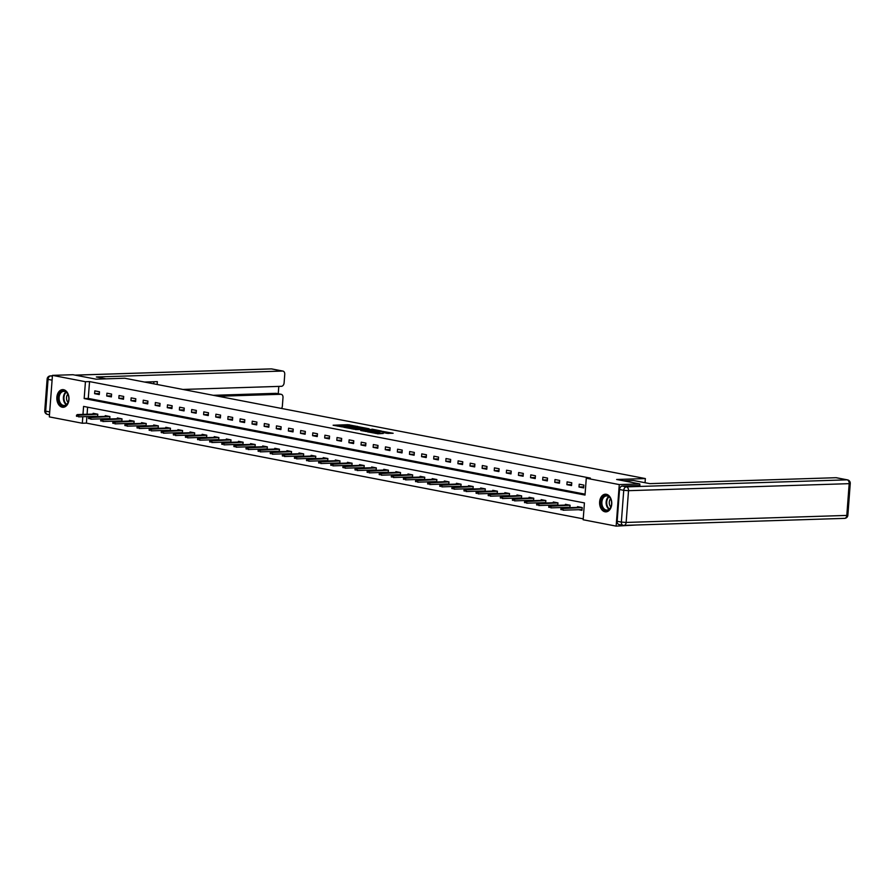 <?xml version="1.0" encoding="UTF-8"?>
<svg xmlns="http://www.w3.org/2000/svg" width="895" height="895" viewBox="0 0 895 895"><rect width="100%" height="100%" fill="white"/><g stroke="black" fill="none" stroke-linecap="round" stroke-linejoin="round"><path stroke-width="1.34" d="M357.586 426.501L347.954 424.7L333.119 425.226L342.606 426.971L340.626 426.3L341.733 426.098L357.62 426.378M605.02 511.795A8.838 6.086 88.2 0 1 599.594 502.542A8.838 6.086 88.2 0 1 605.4 494.208A8.838 6.086 88.2 0 1 606.34 494.286A8.838 6.086 88.2 0 1 611.766 503.527A8.838 6.086 88.2 0 1 605.96 511.862A8.838 6.086 88.2 0 1 605.02 511.795M62.258 407.203A8.838 6.086 88.2 0 1 56.832 397.962A8.838 6.086 88.2 0 1 62.639 389.616A8.838 6.086 88.2 0 1 63.579 389.694A8.838 6.086 88.2 0 1 69.004 398.935A8.838 6.086 88.2 0 1 63.198 407.27A8.838 6.086 88.2 0 1 62.258 407.203M387.166 433.348L393.14 433.269L382.277 431.312L367.442 431.837L378.305 433.795L383.261 433.471L370.407 432.072L380.867 431.591L385.879 432.207L383.015 432.498L387.166 433.348M86.904 416.6L86.412 423.111L82.318 423.245L49.326 416.891L52.447 375.363L72.954 374.714L96.089 379.167L124.797 378.249L645.362 478.568L616.644 479.485L639.78 483.938L619.273 484.587L616.152 526.115L583.16 519.76L584.424 502.923L83.582 406.408L82.978 414.396M52.447 375.363L85.439 381.717L84.175 398.555L585.017 495.069L586.281 478.232L619.273 484.587M586.281 478.232L590.387 478.109L89.545 381.594L85.439 381.717M369.098 428.772L358.582 426.747L343.747 427.273L354.61 429.231L369.098 428.772M371.996 429.152L381.292 430.987L366.458 431.513L360.741 430.54L367.308 430.226L364.455 429.622L355.46 429.544L371.973 429.466M645.049 482.718L645.362 478.568M89.545 381.594L88.269 398.42L585.084 494.163M94.613 393.666L99.278 394.572L99.479 391.764L94.825 390.869L94.613 393.666L99.356 393.52M106.729 396.004L111.383 396.899L111.595 394.091L106.941 393.196L106.729 396.004L111.461 395.847M118.834 398.342L123.488 399.237L123.7 396.429L119.046 395.534L118.834 398.342L123.577 398.185M130.95 400.669L135.604 401.564L135.816 398.767L131.151 397.861L130.95 400.669L135.682 400.524M143.055 403.007L147.709 403.902L147.921 401.094L143.267 400.199L143.055 403.007L147.787 402.851M155.159 405.334L159.825 406.229L160.037 403.432L155.372 402.526L155.159 405.334L159.903 405.189M167.275 407.672L171.929 408.567L172.142 405.759L167.488 404.864L167.275 407.672L172.008 407.516M179.38 410L184.046 410.906L184.247 408.098L179.593 407.203L179.38 410L184.124 409.854M191.496 412.338L196.15 413.233L196.363 410.425L191.709 409.53L191.496 412.338L196.229 412.192M203.601 414.676L208.255 415.571L208.468 412.763L203.814 411.868L203.601 414.676L208.345 414.519M215.717 417.003L220.371 417.898L220.584 415.101L215.919 414.195L215.717 417.003L220.45 416.857M227.822 419.341L232.476 420.236L232.689 417.428L228.035 416.533L227.822 419.341L232.555 419.184M239.927 421.668L244.592 422.574L244.805 419.766L240.14 418.871L239.927 421.668L244.671 421.523M252.043 424.006L256.697 424.901L256.91 422.093L252.256 421.198L252.043 424.006L256.775 423.85M264.148 426.344L268.813 427.239L269.015 424.431L264.361 423.536L264.148 426.344L268.892 426.188M276.264 428.671L280.918 429.566L281.131 426.77L276.477 425.863L276.264 428.671L280.996 428.526M288.369 431.01L293.023 431.905L293.236 429.097L288.582 428.202L288.369 431.01L293.112 430.853M300.485 433.337L305.139 434.243L305.352 431.435L300.686 430.529L300.485 433.337L305.217 433.191M312.59 435.675L317.244 436.57L317.456 433.762L312.803 432.867L312.59 435.675L317.322 435.518M324.695 438.002L329.36 438.908L329.573 436.1L324.907 435.205L324.695 438.002L329.438 437.856M336.811 440.34L341.465 441.235L341.677 438.427L337.023 437.532L336.811 440.34L341.543 440.195M348.916 442.678L353.581 443.573L353.782 440.765L349.128 439.87L348.916 442.678L353.659 442.522M361.032 445.005L365.686 445.9L365.898 443.103L361.244 442.197L361.032 445.005L365.764 444.86M373.137 447.343L377.791 448.238L378.003 445.43L373.349 444.535L373.137 447.343L377.869 447.187M385.253 449.67L389.907 450.577L390.119 447.768L385.454 446.873L385.253 449.67L389.985 449.525M397.358 452.009L402.012 452.904L402.224 450.095L397.57 449.2L397.358 452.009L402.09 451.863M409.462 454.347L414.128 455.242L414.34 452.434L409.675 451.539L409.462 454.347L414.206 454.19M421.579 456.674L426.233 457.569L426.445 454.772L421.791 453.866L421.579 456.674L426.311 456.528M433.683 459.012L438.349 459.907L438.55 457.099L433.896 456.204L433.683 459.012L438.427 458.855M445.799 461.339L450.453 462.245L450.666 459.437L446.012 458.542L445.799 461.339L450.532 461.193M457.904 463.677L462.558 464.572L462.771 461.764L458.117 460.869L457.904 463.677L462.637 463.52M470.02 466.004L474.674 466.91L474.887 464.102L470.222 463.207L470.02 466.004L474.753 465.859M482.125 468.342L486.779 469.237L486.992 466.44L482.338 465.534L482.125 468.342L486.858 468.197M494.23 470.68L498.895 471.575L499.108 468.767L494.443 467.872L494.23 470.68L498.974 470.524M506.346 473.007L511 473.902L511.213 471.106L506.559 470.199L506.346 473.007L511.079 472.862M518.451 475.346L523.116 476.241L523.318 473.433L518.664 472.538L518.451 475.346L523.195 475.189M530.567 477.673L535.221 478.579L535.434 475.771L530.78 474.876L530.567 477.673L535.299 477.527M542.672 480.011L547.326 480.906L547.539 478.098L542.885 477.203L542.672 480.011L547.404 479.865M554.788 482.349L559.442 483.244L559.655 480.436L554.989 479.541L554.788 482.349L559.52 482.192M566.893 484.676L571.547 485.571L571.76 482.774L567.106 481.868L566.893 484.676L571.625 484.531M578.998 487.014L583.663 487.909L583.876 485.101L579.21 484.206L578.998 487.014L583.741 486.858M86.412 423.111L583.227 518.854M87.609 407.191L87.084 414.262M94.21 416.365L95.944 416.701M93.08 414.072L93.136 413.311L97.801 414.206L97.611 416.645M106.315 418.692L108.06 419.028M105.196 416.399L105.252 415.638L109.906 416.544L109.727 418.983M118.431 421.03L120.165 421.366M117.301 418.737L117.357 417.976L122.011 418.871L121.832 421.31M130.536 423.369L132.281 423.693M129.406 421.075L129.473 420.314L134.127 421.209L133.948 423.648M142.652 425.696L144.386 426.031M141.522 423.402L141.578 422.641L146.232 423.536L146.053 425.975M154.757 428.034L156.491 428.369M153.627 425.74L153.683 424.98L158.348 425.875L158.158 428.313M166.873 430.361L168.607 430.696M165.743 428.067L165.799 427.307L170.453 428.213L170.274 430.64M178.978 432.699L180.712 433.035M177.848 430.406L177.904 429.645L182.569 430.54L182.379 432.979M191.083 435.026L192.828 435.362M189.964 432.732L190.02 431.983L194.674 432.878L194.495 435.317M203.199 437.364L204.933 437.7M202.069 435.071L202.125 434.31L206.779 435.205L206.6 437.644M215.303 439.702L217.049 440.038M214.173 437.409L214.241 436.648L218.895 437.543L218.716 439.982M227.419 442.029L229.154 442.365M226.29 439.736L226.345 438.975L230.999 439.881L230.82 442.309M239.524 444.367L241.258 444.703M238.394 442.074L238.45 441.313L243.116 442.208L242.925 444.647M251.64 446.694L253.374 447.03M250.51 444.401L250.566 443.64L255.22 444.546L255.041 446.985M263.745 449.033L265.479 449.368M262.615 446.739L262.671 445.978L267.337 446.873L267.146 449.312M275.85 451.371L277.595 451.695M274.731 449.077L274.787 448.317L279.441 449.212L279.262 451.651M287.966 453.698L289.7 454.033M286.836 451.404L286.892 450.644L291.546 451.539L291.367 453.978M300.071 456.036L301.816 456.372M298.941 453.743L299.008 452.982L303.662 453.877L303.483 456.316M312.187 458.363L313.921 458.699M311.057 456.07L311.113 455.309L315.767 456.215L315.588 458.643M324.292 460.701L326.026 461.037M323.162 458.408L323.218 457.647L327.883 458.542L327.693 460.981M336.408 463.028L338.142 463.364M335.278 460.735L335.334 459.985L339.988 460.88L339.809 463.319M348.513 465.366L350.247 465.702M347.383 463.073L347.439 462.312L352.104 463.207L351.914 465.646M360.618 467.705L362.363 468.04M359.499 465.411L359.555 464.65L364.209 465.545L364.03 467.984M372.734 470.032L374.468 470.367M371.604 467.738L371.66 466.977L376.314 467.884L376.135 470.311M384.839 472.37L386.584 472.705M383.709 470.076L383.776 469.316L388.43 470.211L388.24 472.649M396.955 474.697L398.689 475.032M395.825 472.403L395.881 471.654L400.535 472.549L400.356 474.988M409.06 477.035L410.794 477.371M407.93 474.742L407.986 473.981L412.651 474.876L412.461 477.315M421.176 479.373L422.91 479.698M420.046 477.08L420.102 476.319L424.756 477.214L424.577 479.653M433.281 481.7L435.015 482.036M432.151 479.407L432.207 478.646L436.872 479.552L436.682 481.98M445.386 484.038L447.131 484.374M444.267 481.745L444.323 480.984L448.977 481.879L448.798 484.318M457.502 486.365L459.236 486.701M456.372 484.072L456.428 483.311L461.082 484.217L460.903 486.645M469.606 488.704L471.352 489.039M468.477 486.41L468.544 485.649L473.198 486.544L473.007 488.983M481.723 491.031L483.457 491.366M480.593 488.748L480.649 487.988L485.303 488.883L485.124 491.321M493.827 493.369L495.561 493.704M492.697 491.075L492.753 490.315L497.419 491.21L497.228 493.648M505.943 495.707L507.678 496.043M504.814 493.413L504.869 492.653L509.523 493.548L509.344 495.987M518.048 498.034L519.782 498.37M516.918 495.74L516.974 494.98L521.64 495.886L521.449 498.314M530.153 500.372L531.898 500.708M529.034 498.079L529.09 497.318L533.744 498.213L533.565 500.652M542.269 502.699L544.003 503.035M541.139 500.406L541.195 499.656L545.849 500.551L545.67 502.99M554.374 505.037L556.119 505.373M553.244 502.744L553.311 501.983L557.965 502.878L557.775 505.317M566.49 507.375L568.224 507.711M565.36 505.082L565.416 504.321L570.07 505.216L569.891 507.655M578.595 509.702L581.974 510.351L582.186 507.554L577.521 506.648L577.465 507.409M636.692 524.985L616.152 526.115M639.78 483.938L639.903 485.504L622.26 486.063L626.455 486.869L847.117 479.843L836.019 477.706A3.401 2.428 -79.1 0 1 836.4 477.74A3.401 2.428 -79.1 0 1 836.78 477.852M82.81 416.723L82.318 423.245M88.269 398.42L84.175 398.555M348.972 425.875L337.639 426.143M364.836 428.906L361.882 428.336M359.857 427.06L345.806 427.43L352.138 428.101L360.83 427.832L361.938 427.62L359.857 427.06M361.938 427.62L361.848 428.75L353.525 429.175M373.931 430.663L376.683 431.189M365.373 431.457L367.219 431.356L367.308 430.226M373.058 430.103L365.619 429.421L373.058 430.103L372.98 431.222L373.897 431.054L373.987 429.924M372.98 431.222L367.241 431.054M378.842 433.784L377.22 433.751M388.508 433.471L385.823 432.945M97.622 416.511L96.492 416.287M76.545 415.112L76.455 416.231L77.239 416.388L77.317 415.258L76.545 415.112L78.726 414.844L78.581 416.857L97.644 416.253M77.317 415.258L97.79 414.228M77.328 414.575L96.515 413.96M77.239 416.388L76.455 416.231M65.704 405.491A7.641 5.269 88.2 0 1 58.757 401.34A7.641 5.269 88.2 0 1 61.453 391.361A7.641 5.269 88.2 0 1 68.501 395.903A7.641 5.269 88.2 0 1 68.658 400.624A7.641 5.269 88.2 0 1 65.704 405.491M68.523 395.993A7.082 4.878 -91.8 0 0 63.758 391.339A7.082 4.878 -91.8 0 0 62.012 391.865A7.082 4.878 -91.8 0 0 59.238 399.864A7.082 4.878 -91.8 0 0 64.205 405.48A7.082 4.878 -91.8 0 0 65.95 404.954A7.082 4.878 -91.8 0 0 68.669 400.535M67.83 394.18A5.034 3.468 -91.8 0 0 68.087 402.381M63.299 389.649L63.321 389.649A8.782 6.052 -91.8 0 0 63.299 389.649A8.782 6.052 -91.8 0 0 61.128 390.309A8.782 6.052 -91.8 0 0 57.683 400.222A8.782 6.052 -91.8 0 0 63.858 407.191A8.782 6.052 -91.8 0 0 63.881 407.191L63.881 407.191M608.466 510.083A7.641 5.269 88.2 0 1 601.507 505.932A7.641 5.269 88.2 0 1 604.203 495.953A7.641 5.269 88.2 0 1 611.263 500.495A7.641 5.269 88.2 0 1 611.419 505.216A7.641 5.269 88.2 0 1 608.466 510.083M611.285 500.573A7.082 4.878 -91.8 0 0 606.519 495.931A7.082 4.878 -91.8 0 0 604.774 496.456A7.082 4.878 -91.8 0 0 601.999 504.456A7.082 4.878 -91.8 0 0 606.967 510.072A7.082 4.878 -91.8 0 0 608.712 509.546A7.082 4.878 -91.8 0 0 611.43 505.127M610.591 498.772A5.034 3.468 -91.8 0 0 610.849 506.973M606.06 494.241L606.083 494.241A8.782 6.052 -91.8 0 0 606.06 494.241A8.782 6.052 -91.8 0 0 603.89 494.901A8.782 6.052 -91.8 0 0 600.444 504.814A8.782 6.052 -91.8 0 0 606.609 511.783A8.782 6.052 -91.8 0 0 606.642 511.783L606.609 511.783M106.057 378.853L96.336 376.974L282.54 371.056L271.442 368.908L75.258 375.15M218.29 396.272L280.795 394.281L275.828 393.33A3.401 2.428 -79.1 0 1 276.219 393.353A3.401 2.428 -79.1 0 1 276.589 393.476M281.5 408.456A3.401 2.428 100.9 0 0 282.361 406.106L282.999 397.57A3.401 2.428 100.9 0 0 281.187 394.315A3.401 2.428 100.9 0 0 280.795 394.281M182.893 389.448L281.399 386.316A3.401 2.428 100.9 0 0 284.107 382.87L284.744 374.345A3.401 2.428 100.9 0 0 282.932 371.078A3.401 2.428 100.9 0 0 282.54 371.056M278.244 393.744L278.804 386.394M157.14 384.492L157.352 381.639L144.498 382.053M213.323 395.31L275.828 393.33M153.727 383.832L153.884 381.751M623.457 480.794L633.425 480.481L649.804 483.636L836.019 477.706M619.553 489.509L617.158 521.27L621.354 522.076L623.737 490.315L619.553 489.509A3.401 2.428 -79.1 0 1 622.26 486.063M619.362 524.559A3.401 2.428 -79.1 0 1 618.982 524.526A3.401 2.428 -79.1 0 1 617.158 521.27M109.738 418.838L108.597 418.625M88.65 417.45L88.571 418.569L89.343 418.715L89.433 417.596L88.65 417.45L90.843 417.171L90.686 419.196L109.749 418.591M89.433 417.596L109.906 416.567M89.444 416.902L108.619 416.298M89.343 418.715L88.571 418.569M121.843 421.176L120.713 420.952M100.766 419.777L100.676 420.907L101.459 421.053L101.538 419.934L100.766 419.777L102.947 419.509L102.802 421.523L121.865 420.918M101.538 419.934L122.011 418.905M101.549 419.24L120.735 418.625M101.459 421.053L100.676 420.907M133.948 423.514L132.818 423.29M112.871 422.116L112.792 423.234L113.564 423.391L113.654 422.261L112.871 422.116L115.063 421.836L114.907 423.861L133.97 423.257M113.654 422.261L134.127 421.232M113.665 421.567L132.84 420.963M113.564 423.391L112.792 423.234M146.064 425.841L144.934 425.628M124.987 424.443L124.897 425.572L125.669 425.718L125.759 424.599L124.987 424.443L127.168 424.174L127.012 426.199L146.086 425.584M125.759 424.599L146.232 423.57M125.77 423.906L144.956 423.29M125.669 425.718L124.897 425.572M158.169 428.179L157.039 427.955M137.092 426.781L137.002 427.899L137.785 428.056L137.864 426.926L137.092 426.781L139.273 426.512L139.128 428.526L158.191 427.922M137.864 426.926L158.348 425.897M137.886 426.244L157.061 425.628M137.785 428.056L137.002 427.899M170.285 430.506L169.144 430.294M149.197 429.119L149.118 430.238L149.89 430.383L149.98 429.264L149.197 429.119L151.389 428.839L151.233 430.864L170.296 430.249M149.98 429.264L170.453 428.235M149.991 428.571L169.177 427.967M149.89 430.383L149.118 430.238M182.39 432.844L181.26 432.621M161.313 431.446L161.223 432.565L162.006 432.721L162.084 431.603L161.313 431.446L163.494 431.177L163.349 433.191L182.412 432.587M162.084 431.603L182.558 430.573M162.096 430.909L181.282 430.294M162.006 432.721L161.223 432.565M194.506 435.171L193.365 434.959M173.417 433.784L173.339 434.903L174.111 435.048L174.201 433.93L173.417 433.784L175.61 433.504L175.454 435.529L194.517 434.925M174.201 433.93L194.674 432.9M174.212 433.236L193.387 432.632M174.111 435.048L173.339 434.903M206.611 437.51L205.481 437.297M185.533 436.111L185.444 437.241L186.227 437.386L186.305 436.268L185.533 436.111L187.715 435.843L187.57 437.856L206.633 437.252M186.305 436.268L206.779 435.238M186.317 435.574L205.503 434.959M186.227 437.386L185.444 437.241M218.716 439.848L217.586 439.624M197.638 438.449L197.56 439.568L198.332 439.725L198.422 438.595L197.638 438.449L199.831 438.17L199.674 440.195L218.738 439.59M198.422 438.595L218.895 437.565M198.433 437.901L217.608 437.297M198.332 439.725L197.56 439.568M230.832 442.175L229.702 441.962M209.754 440.787L209.665 441.906L210.437 442.052L210.526 440.933L209.754 440.787L211.936 440.508L211.779 442.533L230.854 441.917M210.526 440.933L230.999 439.904M210.538 440.239L229.724 439.624M210.437 442.052L209.665 441.906M242.937 444.513L241.807 444.289M221.859 443.114L221.77 444.233L222.553 444.39L222.631 443.26L221.859 443.114L224.041 442.846L223.895 444.86L242.959 444.256M222.631 443.26L243.116 442.231M222.654 442.577L241.829 441.962M222.553 444.39L221.77 444.233M255.053 446.84L253.911 446.627M233.964 445.453L233.886 446.571L234.658 446.717L234.747 445.598L233.964 445.453L236.157 445.173L236 447.198L255.064 446.594M234.747 445.598L255.22 444.569M234.758 444.904L253.945 444.3M234.658 446.717L233.886 446.571M267.157 449.178L266.028 448.954M246.08 447.78L245.991 448.91L246.774 449.055L246.852 447.936L246.08 447.78L248.262 447.511L248.116 449.525L267.18 448.921M246.852 447.936L267.325 446.907M246.863 447.243L266.05 446.627M246.774 449.055L245.991 448.91M279.274 451.516L278.132 451.293M258.185 450.118L258.107 451.237L258.879 451.393L258.968 450.263L258.185 450.118L260.378 449.838L260.221 451.863L279.285 451.259M258.968 450.263L279.441 449.234M258.979 449.57L278.155 448.966M258.879 451.393L258.107 451.237M291.378 453.843L290.248 453.631M270.301 452.445L270.212 453.575L270.995 453.72L271.073 452.601L270.301 452.445L272.483 452.176L272.337 454.201L291.401 453.586M271.073 452.601L291.546 451.572M271.084 451.908L290.271 451.293M270.995 453.72L270.212 453.575M303.483 456.181L302.353 455.958M282.406 454.783L282.328 455.902L283.1 456.058L283.189 454.928L282.406 454.783L284.599 454.515L284.442 456.528L303.506 455.924M283.189 454.928L303.662 453.899M283.2 454.246L302.376 453.631M283.1 456.058L282.328 455.902M315.599 458.508L314.469 458.296M294.522 457.121L294.433 458.24L295.205 458.385L295.294 457.267L294.522 457.121L296.704 456.842L296.547 458.866L315.622 458.262M295.294 457.267L315.767 456.237M295.305 456.573L314.492 455.969M295.205 458.385L294.433 458.24M327.704 460.847L326.574 460.623M306.627 459.448L306.537 460.578L307.321 460.724L307.399 459.605L306.627 459.448L308.809 459.18L308.663 461.193L327.727 460.589M307.399 459.605L327.883 458.576M307.421 458.911L326.597 458.296M307.321 460.724L306.537 460.578M339.82 463.174L338.679 462.961M318.732 461.786L318.654 462.905L319.425 463.051L319.515 461.932L318.732 461.786L320.925 461.507L320.768 463.532L339.831 462.928M319.515 461.932L339.988 460.903M319.526 461.238L338.713 460.634M319.425 463.051L318.654 462.905M351.925 465.512L350.795 465.299M330.848 464.113L330.758 465.243L331.542 465.389L331.62 464.27L330.848 464.113L333.029 463.845L332.884 465.87L351.948 465.255M331.62 464.27L352.093 463.241M331.631 463.576L350.818 462.961M331.542 465.389L330.758 465.243M364.041 467.85L362.9 467.626M342.953 466.452L342.875 467.57L343.646 467.727L343.736 466.597L342.953 466.452L345.146 466.183L344.989 468.197L364.052 467.593M343.736 466.597L364.209 465.568M343.747 465.903L362.922 465.299M343.646 467.727L342.875 467.57M376.146 470.177L375.016 469.964M355.069 468.79L354.979 469.909L355.762 470.054L355.841 468.935L355.069 468.79L357.25 468.51L357.105 470.535L376.168 469.92M355.841 468.935L376.314 467.906M355.852 468.242L375.039 467.626M355.762 470.054L354.979 469.909M388.251 472.515L387.121 472.291M367.174 471.117L367.095 472.236L367.867 472.392L367.957 471.273L367.174 471.117L369.366 470.848L369.21 472.862L388.273 472.258M367.957 471.273L388.43 470.233M367.968 470.58L387.143 469.964M367.867 472.392L367.095 472.236M400.367 474.842L399.237 474.63M379.29 473.455L379.2 474.574L379.972 474.719L380.062 473.6L379.29 473.455L381.471 473.175L381.315 475.2L400.389 474.596M380.062 473.6L400.535 472.571M380.073 472.907L399.259 472.303M379.972 474.719L379.2 474.574M412.472 477.18L411.342 476.957M391.395 475.782L391.305 476.912L392.088 477.057L392.167 475.939L391.395 475.782L393.576 475.513L393.431 477.527L412.494 476.923M392.167 475.939L412.651 474.909M392.189 475.245L411.364 474.63M392.088 477.057L391.305 476.912M424.588 479.519L423.447 479.295M403.5 478.12L403.421 479.239L404.193 479.396L404.283 478.266L403.5 478.12L405.692 477.84L405.536 479.865L424.599 479.261M404.283 478.266L424.756 477.236M404.294 477.572L423.48 476.968M404.193 479.396L403.421 479.239M436.693 481.846L435.563 481.633M415.616 480.447L415.526 481.577L416.309 481.723L416.388 480.604L415.616 480.447L417.797 480.179L417.652 482.204L436.715 481.588M416.388 480.604L436.861 479.575M416.399 479.91L435.585 479.295M416.309 481.723L415.526 481.577M448.809 484.184L447.668 483.96M427.72 482.785L427.642 483.904L428.414 484.061L428.504 482.931L427.72 482.785L429.913 482.517L429.757 484.531L448.82 483.926M428.504 482.931L448.977 481.902M428.515 482.248L447.69 481.633M428.414 484.061L427.642 483.904M460.914 486.511L459.784 486.298M439.837 485.124L439.747 486.242L440.53 486.388L440.608 485.269L439.837 485.124L442.018 484.844L441.873 486.869L460.936 486.265M440.608 485.269L461.082 484.24M440.62 484.575L459.806 483.971M440.53 486.388L439.747 486.242M473.019 488.849L471.889 488.625M451.941 487.451L451.863 488.58L452.635 488.726L452.725 487.607L451.941 487.451L454.134 487.182L453.978 489.196L473.041 488.592M452.725 487.607L473.198 486.578M452.736 486.914L471.911 486.298M452.635 488.726L451.863 488.58M485.135 491.187L484.005 490.963M464.057 489.789L463.968 490.907L464.74 491.064L464.829 489.934L464.057 489.789L466.239 489.509L466.082 491.534L485.157 490.93M464.829 489.934L485.303 488.905M464.841 489.241L484.027 488.636M464.74 491.064L463.968 490.907M497.24 493.514L496.11 493.302M476.162 492.116L476.073 493.246L476.856 493.391L476.934 492.272L476.162 492.116L478.344 491.847L478.198 493.872L497.262 493.257M476.934 492.272L497.419 491.243M476.957 491.579L496.132 490.963M476.856 493.391L476.073 493.246M509.356 495.852L508.215 495.629M488.267 494.454L488.189 495.573L488.961 495.729L489.05 494.599L488.267 494.454L490.46 494.185L490.303 496.199L509.367 495.595M489.05 494.599L509.523 493.57M489.062 493.906L508.248 493.302M488.961 495.729L488.189 495.573M521.461 498.179L520.331 497.967M500.383 496.792L500.294 497.911L501.077 498.056L501.155 496.938L500.383 496.792L502.565 496.512L502.419 498.537L521.483 497.922M501.155 496.938L521.628 495.908M501.166 496.244L520.353 495.64M501.077 498.056L500.294 497.911M533.577 500.518L532.435 500.294M512.488 499.119L512.41 500.238L513.182 500.394L513.271 499.276L512.488 499.119L514.681 498.851L514.524 500.864L533.588 500.26M513.271 499.276L533.744 498.246M513.283 498.582L532.458 497.967M513.182 500.394L512.41 500.238M545.681 502.845L544.552 502.632M524.604 501.457L524.515 502.576L525.298 502.721L525.376 501.603L524.604 501.457L526.786 501.178L526.64 503.203L545.704 502.598M525.376 501.603L545.849 500.573M525.387 500.909L544.574 500.305M525.298 502.721L524.515 502.576M557.786 505.183L556.656 504.97M536.709 503.784L536.631 504.914L537.403 505.06L537.481 503.941L536.709 503.784L538.902 503.516L538.745 505.53L557.809 504.925M537.481 503.941L557.965 502.912M537.503 503.247L556.679 502.632M537.403 505.06L536.631 504.914M569.902 507.521L568.772 507.297M548.825 506.122L548.736 507.241L549.508 507.398L549.597 506.268L548.825 506.122L551.007 505.843L550.85 507.868L569.925 507.264M549.597 506.268L570.07 505.239M549.608 505.574L568.795 504.97M549.508 507.398L548.736 507.241M582.007 509.848L580.877 509.635M560.93 508.461L560.841 509.579L561.624 509.725L561.702 508.606L560.93 508.461L563.112 508.181L562.966 510.206L582.03 509.591M561.702 508.606L582.186 507.577M561.724 507.912L580.9 507.297M561.624 509.725L560.841 509.579M347.875 425.819L347.954 424.7M349.442 425.852L349.52 424.812M352.071 428.929L352.138 428.101M360.741 428.951L360.83 427.832M366.872 431.412L366.961 430.294M368.046 431.211L368.136 430.081M369.613 431.323L369.702 430.204M375.352 433.415L375.408 432.688M377.757 433.728L377.847 432.609M379.335 433.762L379.413 432.732M66.319 404.697A7.082 4.878 88.2 0 1 63.388 398.432A7.082 4.878 88.2 0 1 65.917 391.988M66.297 392.256A6.847 4.721 -91.8 0 0 63.948 398.409A6.847 4.721 -91.8 0 0 66.677 404.406M609.081 509.289A7.082 4.878 88.2 0 1 606.139 503.024A7.082 4.878 88.2 0 1 608.678 496.58M609.059 496.848A6.847 4.721 -91.8 0 0 606.709 503.001A6.847 4.721 -91.8 0 0 609.439 508.998M52.089 380.151L48.061 379.379L45.679 411.141L49.695 411.913M52.402 375.878L50.78 375.934L52.38 376.247M282.932 371.078L271.834 368.941A3.401 3.401 0 0 0 271.084 368.885A3.401 2.338 -91.8 0 1 271.442 368.908A3.401 2.428 -79.1 0 1 271.834 368.941A3.401 2.428 -79.1 0 1 272.203 369.064M75.079 375.117L271.084 368.885A3.401 2.338 -91.8 0 0 270.726 368.93M47.882 414.43A3.401 2.428 -79.1 0 1 47.491 414.396A3.401 2.428 -79.1 0 1 45.679 411.141L44.75 410.805A3.401 3.401 0 0 0 47.491 414.396L49.482 414.777M50.422 375.9A3.401 3.401 0 0 0 47.133 379.044L48.061 379.379A3.401 2.428 -79.1 0 1 50.78 375.934A3.401 2.338 -91.8 0 0 50.422 375.9L52.413 375.844M836.4 477.74L847.509 479.877A3.401 2.428 100.9 0 0 847.117 479.843A3.401 2.338 -91.8 0 1 849.187 483.658L628.525 490.684L626.142 522.445L846.804 515.419L849.187 483.658L850.25 483.468L847.867 515.229L846.804 515.419A3.401 2.338 -91.8 0 1 844.578 518.373A3.401 3.401 0 0 0 847.867 515.229M844.22 518.339A3.401 2.338 -91.8 0 0 844.578 518.373L623.916 525.387A3.401 2.338 -91.8 0 0 626.142 522.445L621.354 522.076A3.401 2.428 100.9 0 0 623.166 525.331A3.401 2.428 100.9 0 0 623.558 525.365A3.401 2.338 -91.8 0 0 623.916 525.387A3.401 3.401 0 0 1 623.166 525.331L618.982 524.526M626.455 486.869A3.401 2.428 100.9 0 0 623.737 490.315L628.525 490.684A3.401 2.338 -91.8 0 0 626.455 486.869M385.812 433.079L385.879 432.207M44.75 410.805L47.133 379.044M281.187 394.315L276.219 393.353M850.25 483.468A3.401 3.401 0 0 0 847.509 479.877"/></g></svg>
